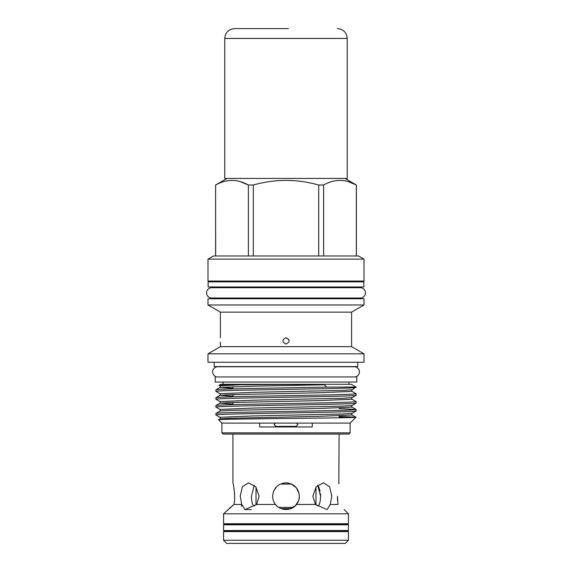 <?xml version="1.0" encoding="UTF-8"?>
<svg xmlns="http://www.w3.org/2000/svg" width="572" height="572" viewBox="0 0 572 572"><rect width="100%" height="100%" fill="white"/><g stroke="black" fill="none" stroke-linecap="round" stroke-linejoin="round"><path stroke-width="0.86" d="M355.283 376.941A5.148 5.148 0 0 0 354.19 366.752L217.81 366.752A5.148 5.148 0 0 0 216.716 376.941M356.785 382.053L215.215 382.053L215.215 376.941L356.785 376.941L356.785 382.053M363.863 286.965L208.137 286.965L208.137 281.853L363.863 281.853L363.863 286.965M348.427 524.817L347.447 524.031L224.553 524.031L223.573 524.817L223.573 530.523L348.427 530.523L348.427 524.817L223.573 524.817M348.427 530.523L347.447 531.309L224.553 531.309L223.573 530.523M251.43 496.21L254.29 485.271L251.43 496.21C251.423 500.014 252.08 503.224 253.425 505.848C252.08 503.217 251.423 500.007 251.43 496.21M256.642 504.468L244.845 509.581L241.77 504.468L240.219 496.21L242.378 486.751L248.462 482.839L255.748 486.758L259.123 496.21L256.642 504.468L275.482 504.468C273.616 502.052 272.665 499.299 272.63 496.21C273.416 488.088 277.87 483.633 286 482.839C294.122 483.626 298.577 488.08 299.37 496.21C299.342 499.292 298.391 502.044 296.518 504.468L315.358 504.468L312.877 496.21L316.252 486.758L323.537 482.839L329.622 486.751L331.781 496.21L330.23 504.468L338.038 504.468L337.38 496.21C339.246 478.957 339.246 478.957 337.38 496.21M318.661 486.729L320.106 491.069M320.456 493.607L320.57 496.21L317.71 485.271M339.089 434.041L338.838 483.862M299.17 493.901L296.325 487.716L290.841 483.748M288.817 483.14L286 482.839M283.354 483.104L279.579 484.484M276.562 486.736L273.63 491.126M234.57 493.893L233.848 487.244M244.845 509.581L251.351 509.581M229.343 508.322L233.962 504.468L241.77 504.468M234.541 394.508L232.911 395.345L234.549 394.508M223.573 523.737L348.427 523.737L348.427 513.806L223.573 513.806L223.573 523.737M223.573 540.254L348.427 540.254L348.427 531.602L223.573 531.602L223.573 540.254L226.719 543.4L345.281 543.4L348.427 540.254M276.154 426.397L295.846 426.397M254.604 505.848L253.425 505.848L254.604 505.848M272.63 496.21C272.701 500.014 274.067 503.224 276.726 505.848L277.062 506.156M279.129 507.679L281.031 508.622L290.976 508.622M288.224 509.395L295.274 505.848L298.52 500.9M298.784 500.135L299.37 496.21M318.575 505.848L317.396 505.848L318.575 505.848C319.92 503.217 320.577 500.007 320.57 496.21L320.449 498.898M320.077 501.472L319.462 503.81M296.518 504.468C294.444 507.45 290.933 509.159 286 509.581C281.081 509.166 277.57 507.464 275.482 504.468M232.911 434.041L232.911 482.839C233.119 482.31 235.864 496.332 233.962 504.468L223.573 513.806M241.742 504.576L241.455 506.37M337.408 498.026L337.566 500.614M338.038 504.468C345.845 510.968 345.845 510.968 338.038 504.468M330.23 504.468L327.155 509.581L315.358 504.468M293.314 507.4L278.686 507.4M291.541 484.041L280.459 484.041M286 344.022C290.061 341.927 290.061 339.832 286 337.73C281.939 339.825 281.939 341.927 286 344.022M288.91 339.675L286 337.73M351.594 312.14L363.999 304.976L208.001 304.976L220.406 312.14L351.594 312.14L351.594 346.653L220.406 346.653L220.47 342.099M348.262 181.61L356.392 185.013L356.392 255.977M227.012 178.428L215.608 185.013L215.665 255.977M248.377 255.977L248.377 185.013C237.502 178.886 226.598 178.886 215.665 185.013M240.304 181.61L248.377 185.013L253.289 185.013L253.289 255.977M318.711 255.977L318.711 185.013C296.954 178.886 275.146 178.886 253.289 185.013M318.711 185.013L323.623 185.013L323.623 255.977M356.335 255.977L356.335 185.013C345.459 178.886 334.556 178.886 323.623 185.013M344.988 178.428L356.392 185.013M295.409 426.962L297.905 424.638L296.496 423.03M232.911 404.64L232.911 402.431L232.911 404.64M232.911 395.345L232.911 394.566M232.911 388.91L232.911 386.701L232.911 388.91M348.92 434.041L223.08 434.041L221.9 432.861L350.1 432.861L348.92 434.041M350.1 432.861L350.1 423.108L312.262 423.108L312.262 426.962L259.738 426.962L259.738 423.108L221.9 423.108L221.9 432.861M223.044 382.053L223.044 384.291M348.956 382.053L348.956 384.291M214.193 362.269L214.193 366.595L357.807 366.595L357.807 362.269M363.999 353.818L208.001 353.818L208.001 362.269L363.999 362.269L363.999 353.818L351.594 346.653M220.406 346.653L208.001 353.818M363.999 304.976L363.999 298.763L208.001 298.763L208.001 304.976M363.999 259.123L208.001 259.123L208.001 281.067L363.999 281.067L363.999 259.123L358.551 255.977L213.449 255.977L208.001 259.123M275.504 423.03L274.095 424.638L276.591 426.962M350.1 423.108L355.948 417.231C359.809 418.068 213.857 418.897 218.54 419.748L221.9 423.108M259.738 423.108L312.262 423.108M215.901 413.406L215.93 414.986L219.927 417.295L252.946 415.951L342.707 414.006L352.073 413.363L356.07 411.053L356.099 409.473C355.148 409.909 343.465 410.346 321.049 410.782L250.951 412.09C228.535 412.526 216.852 412.963 215.901 413.406L219.927 411.061L229.293 410.424L319.054 408.479L352.073 407.128L356.07 409.438L339.089 408.572M356.099 411.025C355.148 411.461 343.465 411.897 321.049 412.333L250.951 413.642C228.535 414.085 216.852 414.521 215.901 414.957M326.734 387.072L324.417 384.77C299.349 384.162 262.87 384.62 240.633 384.77L219.005 385.285L220.72 384.291L351.279 384.291L356.099 387.072L326.734 387.072L250.951 388.495C228.535 388.931 216.852 389.368 215.901 389.811L219.927 387.466L232.911 388.309M215.901 389.811L215.93 391.391L219.927 393.7C220.449 393.944 220.449 394.487 219.927 395.331L232.911 396.174M356.099 387.072L352.073 389.768L342.707 390.411L252.946 392.356L219.927 393.7M356.099 387.43C355.148 387.866 343.465 388.302 321.049 388.738L250.951 390.047C228.535 390.49 216.852 390.926 215.901 391.362M356.099 393.743C355.148 394.179 343.465 394.616 321.049 395.052L250.951 396.36C228.535 396.796 216.852 397.233 215.901 397.676L219.927 395.331L229.293 394.694L319.054 392.749L352.073 391.398L356.07 393.708L356.07 395.323L352.073 397.633L342.707 398.276L252.946 400.221L219.927 401.565C220.449 401.809 220.449 402.352 219.927 403.196L232.911 404.039M215.901 397.676L215.93 399.256L219.927 401.565M356.099 395.295C355.148 395.731 343.465 396.167 321.049 396.603L250.951 397.912C228.535 398.355 216.852 398.791 215.901 399.227M356.099 401.608C355.148 402.044 343.465 402.481 321.049 402.917L250.951 404.225C228.535 404.661 216.852 405.098 215.901 405.541L219.927 403.196L229.293 402.559L319.054 400.614L352.073 399.263L356.07 401.573L356.07 403.188L352.073 405.498L342.707 406.141L252.946 408.086L219.927 409.43C220.449 409.674 220.449 410.217 219.927 411.061M215.901 405.541L215.93 407.121L219.927 409.43M356.099 403.16C355.148 403.596 343.465 404.032 321.049 404.468L250.951 405.777C228.535 406.22 216.852 406.656 215.901 407.092M220.406 312.14L220.406 337.73M216.845 298.012L216.845 298.763M355.155 298.012L355.155 298.763M216.845 281.067L216.845 281.853M216.845 286.965L216.845 287.709M355.155 281.067L355.155 281.853M355.155 286.965L355.155 287.709M360.281 298.012A5.148 5.148 0 0 0 365.437 292.864A5.148 5.148 0 0 0 360.281 287.709L211.719 287.709A5.148 5.148 0 0 0 206.563 292.864A5.148 5.148 0 0 0 211.719 298.012L360.281 298.012M219.005 385.285L219.927 385.835C220.449 386.079 220.449 386.622 219.927 387.466L252.946 386.193L324.417 384.77M339.089 417.11L354.833 417.11L339.089 416.437M288.359 28.6L234.584 28.6L288.359 28.6M224.753 38.431L347.247 38.431L347.247 178.428L224.753 178.428L224.753 38.431C225.332 32.461 228.614 29.179 234.584 28.6M240.633 384.77L219.927 385.835M352.073 413.363C351.551 413.606 351.551 414.149 352.073 414.993L319.054 416.344L229.293 418.289L219.927 418.926L224.245 419.412M339.582 524.524L340.369 523.737M339.582 530.816L340.369 531.602M344.201 509.581L348.427 513.806M232.418 530.816L231.631 531.602M232.418 524.524L231.631 523.737M315.987 487.087L315.987 504.912M256.013 487.087L256.013 504.912M215.608 185.013L215.608 255.977M352.073 414.993L355.948 417.231M219.927 417.295C220.449 417.539 220.449 418.082 219.927 418.926L218.547 419.726M352.073 389.768C351.551 390.011 351.551 390.554 352.073 391.398M352.073 397.633C351.551 397.876 351.551 398.419 352.073 399.263M352.073 405.498C351.551 405.741 351.551 406.284 352.073 407.128M347.247 38.431C346.668 32.461 343.386 29.179 337.416 28.6"/></g></svg>
